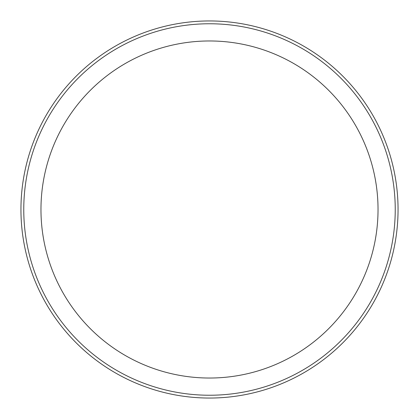 <?xml version="1.0" encoding="UTF-8"?>
<svg xmlns="http://www.w3.org/2000/svg" width="419" height="419" viewBox="0 0 419 419"><rect width="100%" height="100%" fill="white"/><g stroke="black" fill="none" stroke-linecap="round" stroke-linejoin="round"><path stroke-width="0.63" d="M23.763 209.5A185.737 185.737 0 0 0 209.5 395.237A185.737 185.737 0 0 0 395.237 209.5A185.737 185.737 0 0 0 209.5 23.763A185.737 185.737 0 0 0 23.763 209.5M398.05 209.5A188.55 188.55 0 0 1 209.5 398.05A188.55 188.55 0 0 1 20.95 209.5A188.55 188.55 0 0 1 209.5 20.95A188.55 188.55 0 0 1 398.05 209.5M378.032 209.5A168.532 168.532 0 0 0 209.5 40.968A168.532 168.532 0 0 0 40.968 209.5A168.532 168.532 0 0 0 209.5 378.032A168.532 168.532 0 0 0 378.032 209.5"/></g></svg>
